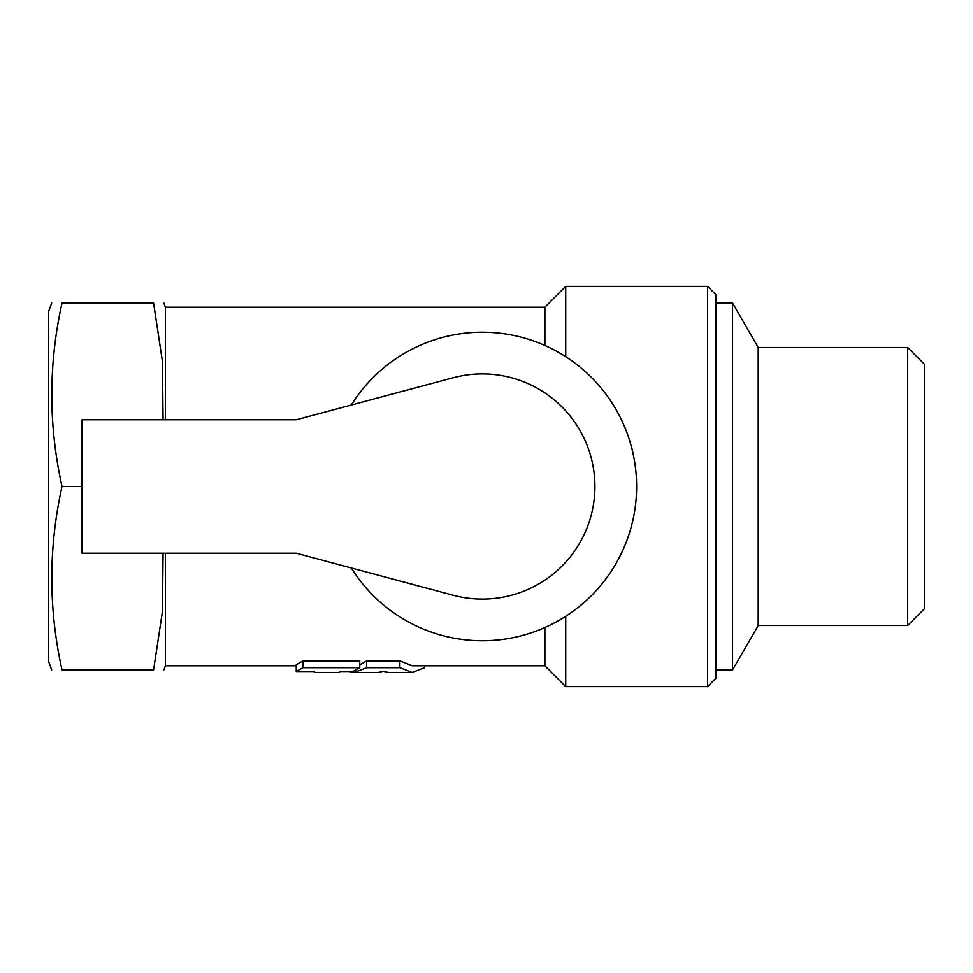 <?xml version="1.0" encoding="UTF-8"?>
<svg xmlns="http://www.w3.org/2000/svg" width="973" height="973" viewBox="0 0 973 973"><rect width="100%" height="100%" fill="white"/><g stroke="black" fill="none" stroke-linecap="round" stroke-linejoin="round"><path stroke-width="1.46" d="M359.742 664.875L366.687 660.898L399.879 660.898L412.248 665.812L544.88 665.812L565.727 686.658L565.727 616.31M165.41 553.223L165.41 665.812L163.89 669.983M544.88 345.464L544.88 307.188L165.41 307.188L165.41 419.777M544.88 627.536L544.88 665.812M339.395 671.54L339.395 672.477L339.395 671.54L352.883 671.54L359.742 667.746L359.742 660.898L302.992 660.898L296.242 664.839L296.242 671.54L314.559 671.54L314.559 672.477L314.559 671.54M351.289 405.048A154.293 154.293 0 0 1 582.778 369.387A154.293 154.293 0 0 1 582.778 603.613A154.293 154.293 0 0 1 351.289 567.952L453.187 595.257A112.588 112.588 0 0 0 594.917 486.5A112.588 112.588 0 0 0 453.187 377.743L450.548 378.448M453.187 377.743L296.315 419.777L82.012 419.777L82.012 553.223L296.315 553.223L453.187 595.257M412.248 672.477L388.312 672.477L383.289 671.285L378.315 672.477L354.318 672.477L366.687 667.746L399.879 667.746L412.248 672.477L424.605 667.746L424.605 665.812M348.784 671.54L354.318 672.477M366.687 660.898L366.687 667.746M399.879 660.898L399.879 667.746M302.992 660.898L302.992 667.746L359.742 667.746M302.992 667.746L296.242 671.54M715.848 669.983L732.535 669.983L732.535 303.017L715.848 303.017M732.535 669.983L758.198 625.53L758.198 347.47L732.535 303.017M758.198 625.53L907.675 625.53L907.675 347.47L758.198 347.47M907.675 625.53L924.35 608.843L924.35 364.157L907.675 347.47M163.063 553.223L162.43 611.603L153.564 669.983C167.186 669.983 167.186 669.983 153.564 669.983L62.017 669.983C48.395 669.983 48.395 669.983 62.017 669.983C48.395 608.818 48.395 547.665 62.017 486.5C48.395 425.335 48.395 364.182 62.017 303.017C48.395 303.017 48.395 303.017 62.017 303.017L153.564 303.017C167.186 303.017 167.186 303.017 153.564 303.017L162.43 361.397L163.063 419.777M707.505 686.658L715.848 678.315L715.848 294.685L707.505 286.342L707.505 686.658L565.727 686.658M707.505 286.342L565.727 286.342L565.727 356.69M51.691 303.017L48.65 311.36L48.65 661.64L51.691 669.983M82.012 486.5L62.017 486.5M296.242 665.812L165.41 665.812M339.395 672.477L314.559 672.477M165.41 307.188L163.89 303.017M544.88 307.188L565.727 286.342"/></g></svg>
